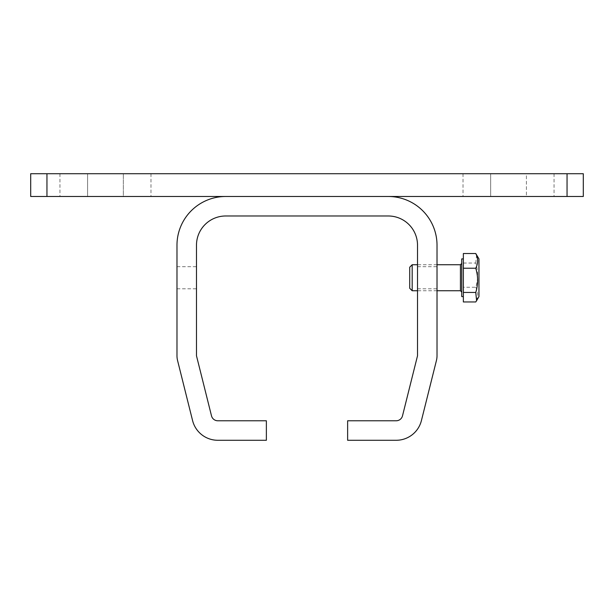 <?xml version="1.0" encoding="UTF-8"?>
<svg xmlns="http://www.w3.org/2000/svg" width="614" height="614" viewBox="0 0 614 614"><rect width="100%" height="100%" fill="white"/><g stroke="black" fill="none" stroke-linecap="round" stroke-linejoin="round"><path stroke-width="0.46" stroke-dasharray="3.07 2.3" d="M437.022 277.743L437.022 288.795L437.022 277.743M417.52 277.743L417.52 288.795L417.52 277.743M196.48 277.743L196.48 288.795L196.48 277.743M176.978 277.743L176.978 288.795L176.978 277.743M217.809 440.276L266.369 440.276L266.369 420.774L217.809 420.774A6.501 6.501 0 0 1 211.5 415.847L196.48 355.759L196.48 245.239A29.257 29.257 0 0 1 225.737 215.982L388.263 215.982A29.257 29.257 0 0 1 417.52 245.239L417.52 355.759L402.5 415.847A6.501 6.501 0 0 1 396.191 420.774L347.631 420.774L347.631 440.276L396.191 440.276A26.003 26.003 0 0 0 421.419 420.575L436.439 360.487A19.502 19.502 0 0 0 437.022 355.759L437.022 245.239A48.759 48.759 0 0 0 388.263 196.48L225.737 196.48A48.759 48.759 0 0 0 176.978 245.239L176.978 355.759A19.502 19.502 0 0 0 177.561 360.487L192.581 420.575A26.003 26.003 0 0 0 217.809 440.276M388.263 196.48L225.737 196.48M461.736 263.552L461.736 291.942L461.736 263.552M412.186 290.744L412.186 264.741M409.722 288.281L409.722 267.205M463.355 296.455L463.355 258.893L463.355 296.455M461.736 296.6L461.736 258.893M478.958 258.893L478.958 296.6M463.355 301.958L463.355 253.528M463.355 263.045L475.758 263.045C478.237 271.096 478.237 279.17 475.758 287.26L463.355 287.26M475.758 287.26C478.237 292.149 478.237 297.046 475.758 301.958M476.594 254.795L475.758 263.045M567.044 196.48L583.3 196.48L583.3 173.724L30.7 173.724L30.7 196.48L567.044 196.48L567.044 173.724M526.413 173.724L490.655 173.724L554.043 173.724L526.413 173.724L526.413 196.48L554.043 196.48L463.025 196.48L526.413 196.48L526.413 173.724M490.655 173.724L463.025 173.724L490.655 173.724L490.655 196.48L490.655 173.724M123.345 173.724L59.957 173.724L123.345 173.724L123.345 196.48L87.587 196.48L150.975 196.48L123.345 196.48L123.345 173.724M87.587 196.48L59.957 196.48L87.587 196.48L87.587 173.724L87.587 196.48M460.431 264.741L460.431 290.744M46.956 173.724L46.956 196.48M417.52 288.795L437.022 288.795M176.978 288.795L196.48 288.795M176.978 266.691L196.48 266.691M417.52 266.691L437.022 266.691M437.022 290.744L417.52 290.744M437.022 264.741L417.52 264.741M150.975 173.724L150.975 196.48M59.957 173.724L59.957 196.48M554.043 173.724L554.043 196.48M463.025 173.724L463.025 196.48"/><path stroke-width="0.92" d="M225.737 196.48A48.759 48.759 0 0 0 176.978 245.239L176.978 355.759A19.502 19.502 0 0 0 177.561 360.487L192.581 420.575A26.003 26.003 0 0 0 217.809 440.276L266.369 440.276L266.369 420.774L217.809 420.774A6.501 6.501 0 0 1 211.5 415.847L196.48 355.759L196.48 245.239A29.257 29.257 0 0 1 225.737 215.982L388.263 215.982A29.257 29.257 0 0 1 417.52 245.239L417.52 355.759L402.5 415.847A6.501 6.501 0 0 1 396.191 420.774L347.631 420.774L347.631 440.276L396.191 440.276A26.003 26.003 0 0 0 421.419 420.575L436.439 360.487A19.502 19.502 0 0 0 437.022 355.759L437.022 245.239A48.759 48.759 0 0 0 388.263 196.48M417.52 264.741L412.186 264.741L412.186 290.744L417.52 290.744M412.186 264.741L409.722 267.205L409.722 288.281L412.186 290.744M463.355 258.893L461.736 258.893L461.736 296.6L463.355 296.6M476.594 300.691L478.958 296.6L478.958 258.893L475.758 253.528L463.355 253.528L463.355 301.958L475.758 301.958L476.594 300.691L475.758 292.441C478.237 284.389 478.237 276.323 475.758 268.226C478.237 263.345 478.237 258.44 475.758 253.528M475.758 292.441L463.355 292.441M475.758 268.226L463.355 268.226M30.7 173.724L30.7 196.48L583.3 196.48L583.3 173.724L30.7 173.724M461.736 292.049L460.431 290.744L460.431 264.741L437.022 264.741M46.956 173.724L46.956 196.48M567.044 173.724L567.044 196.48M460.431 290.744L437.022 290.744M460.431 264.741L461.736 263.444"/></g></svg>
